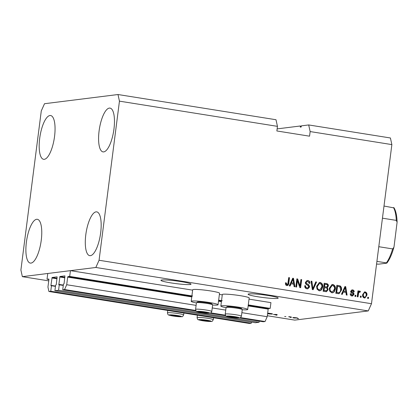 <?xml version="1.0" encoding="UTF-8"?>
<svg xmlns="http://www.w3.org/2000/svg" width="418" height="418" viewBox="0 0 418 418"><rect width="100%" height="100%" fill="white"/><g stroke="black" fill="none" stroke-linecap="round" stroke-linejoin="round"><path stroke-width="0.63" d="M54.899 290.745L58.572 290.285L259.071 322.268L255.398 322.727L54.899 290.745L55.604 285.212L56.252 284.674L57.114 276.857L52.098 277.479L50.939 285.342L51.017 285.781L51.466 285.729L50.756 291.262L48.916 291.492L47.945 287.077L48.922 279.464L48.838 279.025L47.025 279.25L48.911 279.548M47.025 279.25L47.762 273.487L70.433 270.65L192.635 290.144M48.916 291.492L249.421 323.475L251.255 323.245L50.756 291.262M251.406 322.09L251.255 323.245M51.466 285.729L55.458 286.367M259.223 321.113L259.071 322.268M70.433 270.65L69.696 276.413L67.894 276.638L67.679 277.118L66.708 284.731L64.55 289.538L62.716 289.768L63.421 284.235L64.069 283.697L64.931 275.88L59.915 276.502L58.839 284.804L63.275 285.389M59.283 284.752L58.572 290.285M62.716 289.768L196.199 311.06M209.747 313.218L225.84 315.789M239.383 317.946L263.215 321.75L265.054 321.52L240.502 317.602M64.55 289.538L195.76 310.464M210.86 312.873L225.401 315.193M241.881 312.669L267.206 316.713L265.054 321.52M66.708 284.731L196.099 305.37M212.239 307.946L225.736 310.099M248.156 305.908L268.184 309.101L267.206 316.713M268.184 309.101L268.398 308.62L270.195 308.395L248.287 304.9M69.696 276.413L192.63 296.022M218.645 300.176L222.271 300.751M249.023 299.136L270.932 302.632L270.195 308.395M219.387 294.408L222.277 294.873M181.057 281.622A15.173 1.348 -172.7 0 0 160.93 280.332A15.173 1.348 -172.7 0 0 170.894 282.892A15.173 1.348 -172.7 0 0 191.026 284.188A15.173 1.348 -172.7 0 0 181.057 281.622M268.231 295.526A15.173 1.348 -172.7 0 0 248.104 294.235A15.173 1.348 -172.7 0 0 258.068 296.801A15.173 1.348 -172.7 0 0 278.2 298.091A15.173 1.348 -172.7 0 0 268.231 295.526M39.694 138.353A22.175 7.221 99.1 0 1 50.609 115.525A22.175 7.221 99.1 0 1 54.544 136.498A22.175 7.221 99.1 0 1 43.624 159.321A22.175 7.221 99.1 0 1 39.694 138.353M99.097 130.923A22.175 7.221 99.1 0 1 110.018 108.1A22.175 7.221 99.1 0 1 113.952 129.068A22.175 7.221 99.1 0 1 103.032 151.891A22.175 7.221 99.1 0 1 99.097 130.923M85.805 234.691A22.175 7.221 99.1 0 1 96.725 211.869A22.175 7.221 99.1 0 1 100.66 232.836A22.175 7.221 99.1 0 1 89.739 255.659A22.175 7.221 99.1 0 1 85.805 234.691M26.397 242.121A22.175 7.221 99.1 0 1 37.317 219.293A22.175 7.221 99.1 0 1 41.251 240.266A22.175 7.221 99.1 0 1 30.331 263.089A22.175 7.221 99.1 0 1 26.397 242.121M212.61 305.035A13.538 1.207 -172.7 0 0 217.271 305.062A13.538 1.207 -172.7 0 0 218.06 304.764L219.539 293.232A13.538 1.207 -172.7 0 0 208.483 290.62A13.538 1.207 -172.7 0 0 193.466 289.496A13.538 1.207 -172.7 0 0 192.682 289.794L191.204 301.321A13.538 1.207 -172.7 0 0 196.408 302.956M218.06 304.764A13.538 1.207 -172.7 0 0 207.009 302.151A13.538 1.207 -172.7 0 0 191.993 301.028A13.538 1.207 -172.7 0 0 191.204 301.321M226.044 307.685A13.538 1.207 7.3 0 1 220.845 306.049L222.319 294.523A13.538 1.207 7.3 0 1 223.107 294.225A13.538 1.207 7.3 0 1 238.124 295.348A13.538 1.207 7.3 0 1 249.175 297.961L247.696 309.492A13.538 1.207 7.3 0 1 246.913 309.785A13.538 1.207 7.3 0 1 242.252 309.759M220.845 306.049A13.538 1.207 7.3 0 1 221.629 305.757A13.538 1.207 7.3 0 1 236.645 306.88A13.538 1.207 7.3 0 1 247.696 309.492M99.066 260.262L95.837 267.473L22.358 276.664L20.9 270.038L41.283 110.927L44.512 103.716L117.991 94.525L275.995 119.731L277.453 126.351L119.449 101.151L99.066 260.262L371.487 303.714L368.258 310.924L294.779 320.115L267.332 315.736M117.991 94.525L119.449 101.151M277.453 126.351L276.862 130.965L309.555 136.179L310.146 131.565L308.688 124.945L301.326 125.865L301.179 127.015L300.281 127.129L300.427 125.975L277.129 128.89M308.688 124.945L390.412 137.977L391.87 144.602L371.487 303.714M300.375 126.398L300.923 126.487M301.101 127.025L301.326 125.865M273.513 314.488L277.15 314.524L276.852 315.256L273.524 314.373M298.64 318.615L297.454 318.542L298.64 318.615M95.837 267.473L368.258 310.924M22.358 276.664L48.739 280.87M297.412 318.009L294.199 318.03C292.804 317.779 292.438 317.623 293.102 317.56L296.263 317.774C297.647 318.025 298.018 318.176 297.381 318.239L297.668 318.145M292.799 317.659L293.102 317.56M291.309 317.45L290.123 317.372L291.309 317.45M288.781 316.86L291.351 317.022L288.807 316.635M285.86 316.578L284.674 316.499L285.86 316.578M267.656 313.186L271.606 313.652C272.635 313.897 272.797 314.049 272.092 314.101L267.583 313.777M272.499 313.97L272.092 314.101L272.134 313.777M310.146 131.565L391.87 144.602M297.417 280.64L296.592 287.061L295.803 286.936L296.832 278.863L297.679 278.999L300.072 285.949L300.897 279.511L301.686 279.642L300.657 287.709L299.805 287.574L297.417 280.64L297.026 280.687L296.216 287.004M309.66 286.858L307.81 288.843L306.958 288.822C305.365 288.462 304.633 287.417 304.753 285.693L305.563 285.713C305.511 286.91 306.039 287.636 307.146 287.892L307.726 287.908L308.865 286.753L307.157 284.924C305.939 284.512 305.349 283.665 305.38 282.38L307.11 280.499L307.878 280.52C309.32 280.828 309.999 281.753 309.91 283.305L309.106 283.284L307.784 281.466L307.214 281.45L306.169 282.526L306.316 283.383L308.73 284.742L309.66 286.858L307.606 288.864M316.578 282.014L313.145 289.7L312.324 289.57L311.076 281.136L311.891 281.267L312.81 288.686L315.757 281.884L316.578 282.014L316.186 282.061L312.8 289.648M319.117 290.761L317.032 289.136L316.614 286.246L319.404 282.469L320.183 282.484C322.194 283.232 323.025 284.773 322.665 287.114L321.52 289.888L319.885 290.782L319.117 290.761M331.798 292.783L329.708 291.158L329.29 288.268L332.085 284.491L332.864 284.506C334.875 285.254 335.706 286.795 335.346 289.136L334.196 291.91L332.561 292.804L331.798 292.783M361.23 296.195L361.084 297.35L360.29 297.224L360.436 296.069L361.23 296.195L360.839 296.247L360.708 297.287M366.915 295.223L364.935 297.997L364.386 297.982C362.923 297.433 362.343 296.305 362.646 294.606L364.621 291.889L365.165 291.905C366.612 292.438 367.197 293.546 366.915 295.223L366.523 295.27L364.742 298.013M286.732 285.599L285.614 284.836L285.41 282.819L286.215 282.84L287.129 284.663L286.497 284.71L287.762 284.177L288.713 277.568L289.507 277.698L288.801 283.174C288.76 284.726 288.07 285.531 286.732 285.599L287.244 285.609M343.267 292.046L342.295 294.35L341.469 294.22L344.939 286.539L345.712 286.659L347.112 295.124L346.292 294.988L345.932 292.475L343.267 292.046L342.875 292.098L341.945 294.298M352.531 290.745L351.444 291.304L352.478 292.307C353.529 292.621 354.03 293.316 353.983 294.392L352.515 296.001L351.862 295.986C350.754 295.745 350.206 295.019 350.216 293.797L351.021 293.817L352.024 295.155L352.421 295.171L351.637 295.207L353.168 294.408L353.058 293.849L352.353 293.405C351.266 293.086 350.697 292.381 350.639 291.294L351.972 289.883L352.609 289.899C353.665 290.092 354.198 290.745 354.203 291.868L353.398 291.848L352.531 290.745L351.669 290.776M355.88 295.343L355.734 296.498L354.939 296.367L355.091 295.218L355.88 295.343L355.488 295.39L355.357 296.435M359.49 292.067L358.696 292.642L358.012 296.858L357.218 296.733L357.97 290.865L358.764 290.991L358.644 291.926L359.715 291.032L360.42 291.466L360.018 292.26L358.942 292.114M368.561 297.365L368.415 298.52L367.621 298.395L367.767 297.24L368.561 297.365L368.169 297.412L368.039 298.457M341.496 290.061L339.04 293.708L335.821 293.321L336.856 285.248L340.2 285.933C341.407 286.988 341.84 288.363 341.496 290.061L341.104 290.113L338.831 293.729M328.104 289.669L326.453 291.707L323.14 291.299L324.175 283.226L326.542 283.603C327.822 283.817 328.433 284.606 328.376 285.964L327.304 287.521L328.104 289.669L326.228 291.722M291.064 283.723L290.087 286.027L289.261 285.891L292.731 278.21L293.504 278.336L294.909 286.795L294.084 286.664L293.729 284.146L290.672 283.77L289.742 285.969M285.405 282.876L286.215 282.84M285.828 282.892L286.497 284.71M288.697 277.677L289.507 277.698M289.115 277.745L288.41 283.221L288.801 283.174M288.41 283.221L287.046 285.625M344.892 286.644L345.712 286.659M345.32 286.711L346.705 295.056M345.216 287.438L344.829 287.49L343.256 291.194L345.79 291.487L345.216 287.438L343.648 291.147L345.79 291.487M344.275 288.958L344.667 288.911M343.256 291.194L343.648 291.147M350.216 293.859L351.021 293.817M350.629 293.87L351.637 295.207M351.778 289.92L352.609 289.899M352.217 289.951C353.278 290.139 353.806 290.792 353.811 291.916M352.139 290.792L351.444 291.304M351.052 291.351L351.24 291.879L351.632 291.832M351.24 291.879L352.087 292.36C353.137 292.668 353.638 293.363 353.591 294.439L353.983 294.392M353.591 294.439L352.311 296.017M355.075 295.327L355.488 295.39M357.96 290.97L358.764 290.991M358.372 291.038L358.252 291.973L358.644 291.926M359.323 291.085L360.42 291.466M360.029 291.518L359.72 292.125M359.104 292.119L358.304 292.689L358.696 292.642M358.304 292.689L358.012 293.864L358.404 293.817M358.012 293.864L357.636 296.801M367.756 297.35L368.169 297.412M364.423 291.926L365.165 291.905M364.778 291.952C366.22 292.49 366.805 293.593 366.523 295.27M364.648 292.788C363.639 292.934 363.106 293.598 363.049 294.774C362.803 295.949 363.164 296.754 364.125 297.198L364.517 297.146C365.525 296.999 366.058 296.331 366.116 295.155C366.361 293.985 366.001 293.18 365.039 292.741L364.371 292.783M365.039 292.741C364.031 292.887 363.498 293.551 363.441 294.727C363.195 295.897 363.55 296.707 364.517 297.146L364.125 297.198M363.049 294.774L363.441 294.727M360.426 296.179L360.839 296.247M336.84 285.358L340.2 285.933M339.808 285.985C341.02 287.035 341.449 288.415 341.104 290.113M337.53 286.32L337.138 286.367L336.344 292.553L338.967 292.752L340.147 291.848L340.707 289.925L339.923 286.863L337.53 286.32L336.736 292.501L338.967 292.752M336.344 292.553L336.736 292.501M337.707 292.767L338.094 292.72M331.897 284.522L332.864 284.506M332.472 284.553C334.484 285.301 335.314 286.847 334.954 289.183L335.346 289.136M334.954 289.183L333.81 291.957L334.196 291.91M333.81 291.957L332.367 292.819M332.169 285.437L331.777 285.484L329.692 288.457C329.421 290.186 330.027 291.33 331.521 291.889L332.472 291.853L334.557 288.984L334.463 287.109L332.749 285.447L332.169 285.437L330.084 288.41C329.807 290.139 330.419 291.283 331.913 291.842L332.472 291.853M329.692 288.457L330.084 288.41M331.521 291.889L331.913 291.842M324.164 283.336L326.15 283.655C327.43 283.864 328.041 284.653 327.984 286.016L328.376 285.964M327.984 286.016L326.913 287.574L327.304 287.521M326.913 287.574L327.712 289.721M324.42 287.652L324.028 287.699L323.663 290.531L326.411 290.75L327.31 289.549C327.351 288.53 326.876 287.971 325.878 287.882L324.42 287.652L324.055 290.479L326.411 290.75M324.849 284.297L324.457 284.344L324.149 286.758L326.73 286.978L327.566 285.975C327.581 285.019 327.106 284.527 326.144 284.501L324.849 284.297L324.54 286.706L326.73 286.978M324.149 286.758L324.54 286.706M323.663 290.531L324.055 290.479M325.235 290.782L325.627 290.729M319.221 282.5L320.183 282.484M319.791 282.531C321.808 283.279 322.633 284.825 322.278 287.161L322.665 287.114M322.278 287.161L321.128 289.935L321.52 289.888M321.128 289.935L319.686 290.797M319.488 283.414L319.101 283.461L317.011 286.435C316.74 288.164 317.351 289.308 318.84 289.867L319.791 289.831L321.876 286.962L321.782 285.086L320.068 283.425L319.488 283.414L317.403 286.387C317.131 288.117 317.737 289.261 319.232 289.82L319.791 289.831M317.011 286.435L317.403 286.387M318.84 289.867L319.232 289.82M311.091 281.251L311.891 281.267M311.499 281.314L312.418 288.733L312.81 288.686M315.71 281.988L316.186 282.061M304.748 285.75L305.563 285.713M305.171 285.76C305.119 286.962 305.647 287.688 306.755 287.939L307.146 287.892M306.755 287.939L307.726 287.908M306.927 280.535L307.878 280.52M307.486 280.567C308.928 280.875 309.607 281.805 309.524 283.352M307.214 281.45L306.169 282.526M305.783 282.573L305.924 283.43L306.316 283.383M305.924 283.43L308.73 284.742M308.338 284.789L309.268 286.905M296.822 278.973L297.679 278.999M297.287 279.046L299.68 285.996L300.072 285.949M300.882 279.621L301.686 279.642M301.3 279.689L300.276 287.652M292.684 278.315L293.504 278.336M293.112 278.383L294.502 286.727M293.013 279.114L292.621 279.161L291.053 282.866L293.588 283.158L293.013 279.114L291.445 282.819L293.588 283.158M292.072 280.635L292.464 280.582M291.053 282.866L291.445 282.819M295.965 317.727L293.676 317.528M293.911 317.534L294.502 317.999L296.832 317.873M296.571 318.114L295.954 317.805M276.946 314.488L276.852 315.256M275.603 314.503L274.093 314.488L276.235 314.832L276.476 314.498L275.619 314.393M268.779 313.186L267.63 313.416M270.117 313.401L268.764 313.275M271.141 313.568L270.106 313.49M271.303 313.975L271.13 313.667L271.303 313.975L270.331 314.007L267.593 313.688M301.002 127.041L301.221 126.079M301.049 127.03L301.174 126.069M300.85 127.056L301.096 126.283M178.402 315.94A4.086 0.366 -172.7 0 0 176.678 315.616A4.086 0.366 -172.7 0 0 172.691 315.172A4.086 0.366 -172.7 0 0 171.474 315.182A4.086 0.366 -172.7 0 0 171.323 315.344A4.086 0.366 -172.7 0 0 173.94 315.956A4.086 0.366 -172.7 0 0 177.927 316.4A4.086 0.366 -172.7 0 0 179.296 316.227A4.086 0.366 -172.7 0 0 179.17 316.165A4.086 0.366 -172.7 0 0 178.402 315.94M171.777 315.156L171.323 315.344L173.94 315.956L179.296 316.227M174.029 315.276L173.94 315.956M178 315.851L177.927 316.4M206.544 312.424A4.086 0.366 -172.7 0 0 204.82 312.094A4.086 0.366 -172.7 0 0 200.833 311.656A4.086 0.366 -172.7 0 0 199.616 311.661A4.086 0.366 -172.7 0 0 199.464 311.828A4.086 0.366 -172.7 0 0 202.082 312.439A4.086 0.366 -172.7 0 0 206.069 312.878A4.086 0.366 -172.7 0 0 207.438 312.706A4.086 0.366 -172.7 0 0 207.312 312.648A4.086 0.366 -172.7 0 0 206.544 312.424M196.47 302.731L197.353 302.052A7.378 0.658 7.3 0 1 202.464 302.136A7.378 0.658 7.3 0 1 210.212 303.327A7.378 0.658 7.3 0 1 211.926 303.917L212.61 304.795A8.167 0.726 -172.7 0 0 210.714 304.137A8.167 0.726 -172.7 0 0 202.129 302.82A8.167 0.726 -172.7 0 0 196.47 302.731A8.167 0.726 -172.7 0 0 196.429 302.789L195.582 309.383A8.167 0.726 7.3 0 1 200.943 309.383A8.167 0.726 7.3 0 1 209.867 310.736A8.167 0.726 7.3 0 1 211.79 311.462L212.637 304.863A8.167 0.726 -172.7 0 0 212.61 304.795M199.919 311.64L199.464 311.828L202.082 312.439L207.438 312.706M202.171 311.755L202.082 312.439M206.137 312.335L206.069 312.878M236.18 317.152A4.086 0.366 -172.7 0 0 234.456 316.823A4.086 0.366 -172.7 0 0 230.47 316.384A4.086 0.366 -172.7 0 0 229.257 316.389A4.086 0.366 -172.7 0 0 229.101 316.551A4.086 0.366 -172.7 0 0 231.724 317.168A4.086 0.366 -172.7 0 0 235.71 317.607A4.086 0.366 -172.7 0 0 237.074 317.434A4.086 0.366 -172.7 0 0 236.954 317.377A4.086 0.366 -172.7 0 0 236.18 317.152M226.107 307.455L226.99 306.781A7.378 0.658 7.3 0 1 232.1 306.864A7.378 0.658 7.3 0 1 239.854 308.05A7.378 0.658 7.3 0 1 241.567 308.646L242.252 309.524A8.167 0.726 -172.7 0 0 240.355 308.865A8.167 0.726 -172.7 0 0 231.771 307.549A8.167 0.726 -172.7 0 0 226.107 307.455A8.167 0.726 -172.7 0 0 226.07 307.517L225.224 314.111A8.167 0.726 7.3 0 1 230.579 314.111A8.167 0.726 7.3 0 1 239.509 315.459A8.167 0.726 7.3 0 1 241.426 316.186L242.273 309.592A8.167 0.726 -172.7 0 0 242.252 309.524M229.555 316.369L229.101 316.551L231.724 317.168L237.074 317.434M231.807 316.483L231.724 317.168M235.778 317.063L235.71 317.607M208.039 320.669A4.086 0.366 -172.7 0 0 206.314 320.345A4.086 0.366 -172.7 0 0 202.328 319.901A4.086 0.366 -172.7 0 0 201.115 319.906A4.086 0.366 -172.7 0 0 200.964 320.073A4.086 0.366 -172.7 0 0 203.582 320.684A4.086 0.366 -172.7 0 0 207.568 321.123A4.086 0.366 -172.7 0 0 208.937 320.956A4.086 0.366 -172.7 0 0 208.812 320.893A4.086 0.366 -172.7 0 0 208.039 320.669M201.413 319.885L200.964 320.073L203.582 320.684L208.937 320.956M203.671 320.005L203.582 320.684M207.636 320.58L207.568 321.123M382.444 218.18L396.301 220.391L397.1 222.219L394.085 246.354L393.892 247.336L392.643 248.914L378.792 246.704M386.545 263.183L386.384 262.891L386.545 263.183L378.729 264.16L376.566 264.077M376.911 261.381L386.384 262.891A31.512 10.257 -80.9 0 0 392.643 248.914M384.001 206.037L393.636 207.84M50.939 285.342L55.495 286.069M51.884 277.96L57.01 278.78M52.098 277.479L57.073 278.273M58.755 284.365L63.311 285.092M59.701 276.982L64.827 277.803M59.915 276.502L64.889 277.296M67.679 277.118L191.768 296.916M218.52 301.179L221.409 301.639M67.894 276.638L191.836 296.409M218.583 300.678L221.472 301.138M248.224 305.401L268.398 308.62M352.087 292.36L352.478 292.307M338.617 285.64L339.003 285.593M326.15 283.655L326.542 283.603M325.549 286.978L325.935 286.931M312.277 287.417L312.669 287.365M307.068 284.162L307.46 284.115M180.08 316.029A6.301 0.559 -172.7 0 0 171.27 314.843A6.301 0.559 -172.7 0 0 170.539 315.543A6.301 0.559 -172.7 0 0 179.348 316.729A6.301 0.559 -172.7 0 0 180.08 316.029M167.759 310.449L167.446 312.904A8.167 0.726 7.3 0 1 172.801 312.904A8.167 0.726 7.3 0 1 181.731 314.252A8.167 0.726 7.3 0 1 183.648 314.979L183.899 313.025M208.221 312.507A6.301 0.559 -172.7 0 0 199.412 311.321A6.301 0.559 -172.7 0 0 198.681 312.027A6.301 0.559 -172.7 0 0 207.49 313.213A6.301 0.559 -172.7 0 0 208.221 312.507M237.858 317.236A6.301 0.559 -172.7 0 0 229.048 316.05A6.301 0.559 -172.7 0 0 228.322 316.755A6.301 0.559 -172.7 0 0 237.131 317.941A6.301 0.559 -172.7 0 0 237.858 317.236M209.721 320.752A6.301 0.559 -172.7 0 0 200.906 319.566A6.301 0.559 -172.7 0 0 200.18 320.272A6.301 0.559 -172.7 0 0 208.99 321.458A6.301 0.559 -172.7 0 0 209.721 320.752M197.395 315.177L197.082 317.633A8.167 0.726 7.3 0 1 202.437 317.628A8.167 0.726 7.3 0 1 211.367 318.981A8.167 0.726 7.3 0 1 213.29 319.707L213.541 317.753M396.301 220.391A31.512 10.257 -80.9 0 0 393.474 207.547M167.446 312.904C168.203 315.93 168.548 314.608 170.351 315.517L179.359 316.745C183.047 316.374 181.82 317.685 183.648 314.979M195.582 309.383C196.345 312.408 196.69 311.086 198.493 312L207.5 313.223C211.189 312.852 209.961 314.169 211.79 311.462M225.224 314.111C225.986 317.137 226.331 315.815 228.129 316.729L237.137 317.952C240.825 317.581 239.598 318.892 241.426 316.186M197.082 317.633C197.845 320.653 198.189 319.336 199.992 320.245L208.995 321.473C212.689 321.102 211.456 322.414 213.29 319.707M397.1 222.219C396.922 215.74 395.883 210.902 393.986 207.704M386.896 263.084C389.649 259.442 391.979 254.196 393.892 247.336"/></g></svg>

